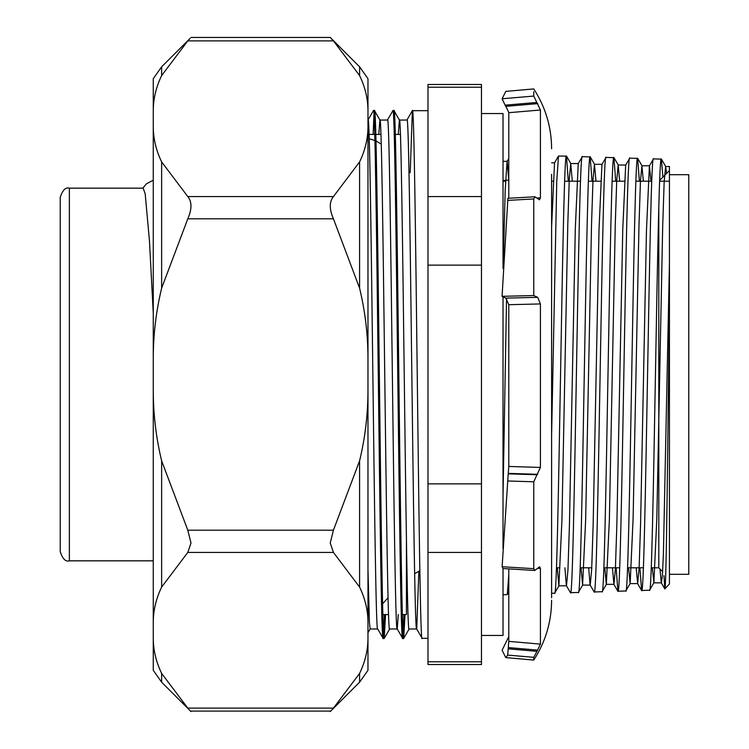 <?xml version="1.0" encoding="UTF-8"?>
<svg xmlns="http://www.w3.org/2000/svg" width="749" height="749" viewBox="0 0 749 749"><rect width="100%" height="100%" fill="white"/><g stroke="black" fill="none" stroke-linecap="round" stroke-linejoin="round"><path stroke-width="1.12" d="M662.631 571.627L658.802 567.798L651.246 567.798L658.802 567.798L658.802 207.155M643.382 567.798L627.55 567.798L643.382 567.798M619.676 567.798L603.853 567.798L619.676 567.798M591.757 567.798L580.157 567.798L591.757 567.798M559.878 567.798L556.451 567.798M651.761 181.202L635.901 181.202L651.761 181.202M624.301 181.202L612.148 181.202L624.301 181.202M600.548 181.202L588.396 181.202L600.548 181.202M580.512 181.202L564.652 181.202L580.512 181.202M553.043 181.202L551.61 181.202M505.538 181.202L503.019 181.202M659.682 180.322L669.437 170.566L669.437 301.238C667.883 432.679 666.367 592.702 664.85 588.864L669.437 583.977L669.437 272.533M663.989 575.7L664.775 588.836L661.264 582.75L660 568.997M406.435 614.583L406.435 541.059L406.435 614.583L402.372 614.583M388.562 614.583L382.889 614.583M369.07 614.583L367.974 614.583M400.397 134.417L395.285 134.417M380.913 134.417L375.792 134.417M374.715 134.417L369.042 134.417M650.984 181.202L649.402 165.875L653.493 158.891L661.367 159.134C657.416 145.652 653.474 603.001 649.505 590.231L653.886 582.75L652.323 567.798M653.493 158.891C649.523 145.971 645.582 603.863 641.631 590.484L639.88 567.798M649.505 590.231L641.631 590.484M619.676 181.202L618.178 165.023L616.717 180.659L615.247 225.243L609.377 519.375L606.325 584.342L613.937 584.342L615.406 568.66L616.876 524.01L622.747 229.868L625.677 165.126L629.769 158.151L637.652 158.395C633.691 144.847 629.75 603.788 625.789 590.98L630.162 583.499L628.57 567.798M629.769 158.151C625.799 145.184 621.857 604.658 617.906 591.223L616.137 567.798M625.789 590.98L617.906 591.223M595.979 181.202L594.463 164.293L592.993 179.957L591.523 224.691L585.652 519.881L582.6 585.081L590.212 585.081L591.682 569.352L593.152 524.553L599.022 229.363L601.953 164.387L606.044 157.412L613.927 157.655C609.967 144.051 606.025 604.574 602.065 591.719L606.437 584.239M606.044 157.412C602.074 144.407 598.133 605.454 594.191 591.963L590.09 584.978L588.667 567.798M602.065 591.719L594.191 591.963M572.292 181.202L570.738 163.554L569.268 179.311L567.798 224.223L561.928 520.471L558.876 585.821L566.487 585.821L567.957 570.073L569.427 525.143L575.298 228.894L578.228 163.647L582.329 156.663L590.203 156.916C586.242 143.256 582.31 605.361 578.34 592.459L582.713 584.978M582.329 156.663C578.35 143.621 574.408 606.25 570.466 592.702L566.366 585.718L564.915 567.798M578.34 592.459L570.466 592.702M551.61 435.085L556.76 181.333L558.482 156.026L566.478 156.167C562.527 142.46 558.576 606.138 554.616 593.199L558.988 585.718M554.616 593.199L551.61 593.292M503.019 594.809L507.279 594.584L508.796 574.558M508.796 195.873L508.73 198.242M506.549 298.626L503.019 496.007M637.652 158.395L639.393 181.202M613.927 157.655L615.697 181.202M590.203 156.916L592 181.202M566.478 156.167L568.304 181.202M481.467 552.416L481.467 664.513L427.988 664.513L427.988 552.416L481.467 552.416L481.467 84.487L427.988 84.487L427.988 87.202L481.467 87.202M427.988 110.683L412.381 110.683C415.611 94.028 418.86 654.317 422.118 638.317L416.725 628.973C413.457 644.393 410.209 103.961 406.979 120.027L399.432 120.083L394.03 110.74L392.888 110.683C396.118 94.028 399.367 654.317 402.634 638.317L397.232 628.973C393.974 644.393 390.725 103.961 387.495 120.027L379.94 120.083L374.537 110.74L373.405 110.683C376.635 94.028 379.883 654.317 383.142 638.317L377.683 628.907M427.988 638.317L422.118 638.317M405.022 614.583L403.711 638.317C400.443 654.317 397.195 94.028 393.965 110.683M403.711 638.317L402.634 638.317M385.538 614.583L384.218 638.317C380.96 654.317 377.711 94.028 374.481 110.683M384.218 638.317L383.142 638.317M403.168 634.356L403.954 614.583M410.199 172.738L412.381 110.683M383.675 634.356L384.462 614.583M387.42 120.093L392.888 110.683M373.929 114.644L373.142 134.417M367.937 120.093L373.405 110.683M398.299 134.417L399.367 120.027C402.597 103.961 405.846 644.393 409.104 628.973L416.725 628.973L418.85 571.272M367.974 569.727L369.388 621.876L370.128 628.973L377.711 628.973C374.481 644.393 371.232 103.961 368.002 120.027L368.002 120.027M378.816 134.417L379.874 120.027C383.104 103.961 386.353 644.393 389.62 628.973L397.232 628.973L398.271 614.583M653.765 582.853L661.386 582.853L662.388 575.504L663.399 553.932L669.437 263.545L669.437 166.512L665.627 166.512L664.157 182.026L662.696 226.282L656.826 518.336L653.886 582.75M661.367 159.134L662.921 177.082M666.601 173.403L665.627 166.512M643.363 181.202L641.902 165.772L640.432 181.37L638.972 225.814L633.092 518.917L630.162 583.499M606.325 584.342L604.808 567.798M582.6 585.081L581.055 567.798M558.876 585.821L557.303 567.798M649.402 165.875L646.462 230.477L640.592 523.57L639.122 568.023L637.661 583.602L636.182 567.798M613.937 584.342L612.429 567.798M558.482 156.026L554.513 162.907L551.61 226.835M508.796 180.584L507.176 161.325L503.019 161.325M508.796 158.423L507.064 161.428L505.182 190.368L503.309 263.976M481.467 196.584L427.988 196.584L427.988 265.127L481.467 265.127M481.467 483.873L427.988 483.873L427.988 265.127M427.988 483.873L427.988 552.416M481.467 661.798L427.988 661.798M427.988 196.584L427.988 87.202M69.367 188.158C65.631 187.044 62.588 190.096 60.229 197.305L60.229 551.695C62.588 558.904 65.631 561.956 69.367 560.842L69.367 188.158L143.171 188.158L145.184 193.832L149.463 240.832L153.264 313.194M359.595 673.435L359.595 682.189L367.974 670.308L367.974 638.654C367.881 650.413 365.091 662.004 359.595 673.435L333.427 708.114L187.802 708.114C192.006 712.636 192.006 712.636 187.802 708.114L161.634 673.435C156.138 662.004 153.348 650.413 153.264 638.654L153.264 621.876C153.348 610.117 156.138 598.526 161.634 587.094L187.802 552.416L190.995 543.025L187.802 530.198L161.634 460.841C156.138 437.978 153.348 414.787 153.264 391.278L153.264 357.722C153.348 334.213 156.138 311.022 161.634 288.159L187.802 218.802C192.006 209.14 192.006 201.734 187.802 196.584L161.634 161.906C156.138 150.474 153.348 138.883 153.264 127.124L153.264 110.346C153.348 98.587 156.138 86.996 161.634 75.565L187.802 40.886C192.006 36.364 192.006 36.364 187.802 40.886L333.427 40.886L359.595 75.565C365.091 86.996 367.881 98.587 367.974 110.346L367.974 78.692L359.595 66.811L359.595 75.565M187.802 552.416L333.427 552.416L330.234 543.025L333.427 530.198L187.802 530.198M367.974 638.654L367.974 110.346M367.974 127.124C367.881 138.883 365.091 150.474 359.595 161.906L333.427 196.584L187.802 196.584M187.802 218.802L333.427 218.802L359.595 288.159C365.091 311.022 367.881 334.213 367.974 357.722M367.974 391.278C367.881 414.787 365.091 437.978 359.595 460.841L333.427 530.198M333.427 552.416L359.595 587.094C365.091 598.526 367.881 610.117 367.974 621.876M153.264 609.761L153.264 606.681M161.634 673.435L161.634 682.189L153.264 670.308L153.264 638.654M153.264 621.876L153.264 391.278M153.264 357.722L153.264 127.124M153.264 110.346L153.264 78.692L161.634 66.811L161.634 75.565M161.634 66.811L190.199 38.311M190.143 38.368L187.802 40.886M333.427 40.886C329.223 36.364 329.223 36.364 333.427 40.886L331.086 38.368M190.995 37.45L330.234 37.45L331.03 38.311M333.427 218.802C329.223 209.14 329.223 201.734 333.427 196.584M190.574 711.091L330.655 711.091M333.427 708.114C329.223 712.636 329.223 712.636 333.427 708.114M481.467 635.452L503.019 635.452L503.019 568.538L534.805 570.466L533.765 568.66L533.765 481.794L536.996 474.744L508.215 473.836L502.111 566.74L533.765 568.66M503.019 548.54L503.019 296.782M503.019 268.414L503.019 113.548L481.467 113.548M551.61 597.739L551.61 174.339M534.805 570.466L539.636 566.796L540.413 568.425L540.413 644.112L536.996 651.33L508.215 648.849L508.796 641.378L540.413 644.112M533.765 657.332L507.691 655.085L505.79 657.622L533.765 660.066L533.765 657.332L536.996 651.33M508.796 568.884L508.796 641.378M508.796 637.652L508.796 636.304M533.765 91.668L533.765 96.069L540.413 110.009L540.413 197.82L539.458 199.805L535.02 196.79L507.916 198.288L502.073 296.323L533.765 295.555L533.765 198.953L535.02 196.79M537.688 297.344L540.413 303.935L508.796 304.703L505.818 298.121L537.688 297.344L533.765 295.555M540.413 303.935L540.413 467.432L536.996 474.744M533.765 481.794L507.691 480.98M508.796 304.703L508.796 466.449L508.215 473.836M537.688 103.634L505.818 106.339L508.796 112.462L508.796 198.232M551.61 148.742C551.479 127.068 545.525 107.135 533.765 88.934L505.79 91.378L502.111 98.756L533.765 96.069M505.79 657.622L502.111 650.244L508.796 636.538M537.688 650.123L508.328 647.585M502.111 566.74L503.019 568.538M537.688 474.304L508.328 473.387M502.073 296.323L505.818 298.121M502.111 98.756L505.107 105.16L536.996 102.454M505.818 106.339L505.107 105.16M508.215 648.849L507.7 654.991M669.437 574.286L688.771 574.286L688.771 174.714L669.437 174.714M161.634 460.841L161.634 587.094M359.595 161.906L359.595 288.159M359.595 460.841L359.595 587.094M161.634 161.906L161.634 288.159M540.413 568.425L537.651 568.257M508.796 466.449L540.413 467.432M533.765 198.953L507.691 200.395M537.08 198.008L540.413 197.82M540.413 110.009L508.796 112.696M419.843 570.691L414.637 573.697M407.11 578.05L406.435 578.434M507.279 594.584L508.796 591.963M566.59 156.269L570.85 163.647M590.315 157.009L594.575 164.387M614.04 157.749L618.299 165.126M637.755 158.488L642.024 165.875M661.489 159.237L665.749 166.615M641.902 165.772L649.523 165.772M630.04 583.602L637.661 583.602M618.178 165.023L625.799 165.023M594.463 164.293L602.074 164.293M570.738 163.554L578.35 163.554M551.61 162.805L554.569 162.805M641.519 590.381L637.539 583.499M617.794 591.13L613.815 584.239M384.284 638.26L389.686 628.917M367.974 632.765L370.165 628.973M409.169 628.917L403.777 638.26M406.913 120.093L412.315 110.74M367.974 610.435L368.92 610.276M382.617 603.816L388.066 597.73M69.367 560.842L153.264 560.842M142.844 188.158L146.42 183.833L153.264 180.219M369.191 138.771L374.884 140.484M375.97 140.962L381.232 144.089M359.595 66.811L330.234 37.45M161.634 682.189L190.995 711.55M359.595 682.189L330.234 711.55M533.765 660.066C545.525 641.865 551.479 621.932 551.61 600.258M503.019 180.462L508.796 180.116M669.437 181.202L659.644 181.202"/></g></svg>
